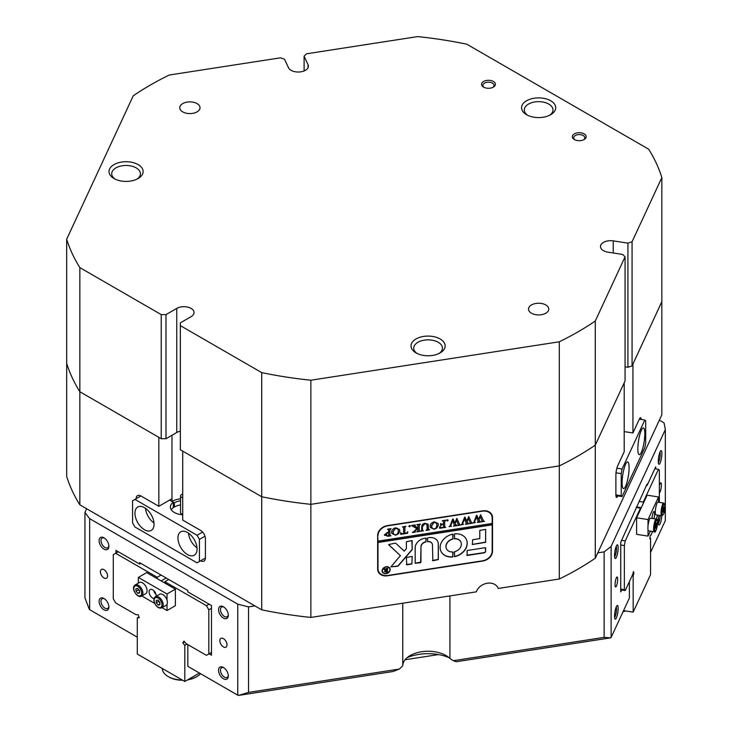 <?xml version="1.0" encoding="UTF-8"?>
<svg xmlns="http://www.w3.org/2000/svg" width="732" height="732" viewBox="0 0 732 732"><rect width="100%" height="100%" fill="white"/><g stroke="black" fill="none" stroke-linecap="round" stroke-linejoin="round"><path stroke-width="1.1" d="M629.09 467.721A13.515 2.855 98.8 0 0 627.653 461.901A13.515 2.855 98.8 0 0 624.012 468.828A13.515 2.855 98.8 0 0 622.09 482.791A13.515 2.855 98.8 0 0 623.527 488.61A13.515 2.855 98.8 0 0 627.168 481.683A13.515 2.855 98.8 0 0 629.09 467.721M644.828 433.811A13.515 2.855 98.8 0 0 643.391 427.991A13.515 2.855 98.8 0 0 639.75 434.918A13.515 2.855 98.8 0 0 637.828 448.881A13.515 2.855 98.8 0 0 639.265 454.7A13.515 2.855 98.8 0 0 642.906 447.774A13.515 2.855 98.8 0 0 644.828 433.811M615.887 494.887L621.221 495.71L622.09 496.58L644.828 447.6L645.697 442.961L645.697 420.891L644.828 420.022L622.09 469.002L621.221 473.641L621.221 495.71M621.221 473.641L616.015 472.835M622.09 496.58L615.932 495.628M616.856 468.187L622.09 469.002M644.828 420.022L639.329 419.171M188.142 679.552A20.267 11.703 0 0 0 196.881 676.578L196.158 676.999A19.252 11.117 180 0 1 187.621 679.863M182.689 680.248A19.252 11.117 180 0 1 168.927 676.999L168.214 676.578A20.267 11.703 0 0 0 182.268 680.01M162.275 668.462A20.267 11.703 0 0 0 168.214 676.578M196.881 676.578A20.267 11.703 0 0 0 200.541 673.687M223.425 678.765A6.927 3.999 60 0 1 218.529 670.283A6.927 3.999 60 0 1 223.425 667.456L223.425 667.456A6.927 3.999 60 0 1 228.32 675.938A6.927 3.999 60 0 1 223.425 678.765M223.928 667.776A5.572 3.221 -120 0 0 221.595 667.73A5.572 3.221 -120 0 0 220.744 672.205A5.572 3.221 -120 0 0 224.376 677.109A5.572 3.221 -120 0 0 227.167 677.393A5.572 3.221 -120 0 0 228.293 675.343M223.425 618.082A6.927 3.999 60 0 1 218.529 609.61A6.927 3.999 60 0 1 223.425 606.782L223.425 606.782A6.927 3.999 60 0 1 228.32 615.255A6.927 3.999 60 0 1 223.425 618.082M223.928 607.103A5.572 3.221 -120 0 0 221.595 607.057A5.572 3.221 -120 0 0 220.744 611.522A5.572 3.221 -120 0 0 224.376 616.436A5.572 3.221 -120 0 0 227.167 616.71A5.572 3.221 -120 0 0 228.293 614.66M103.99 549.128A6.927 3.999 60 0 1 99.094 540.655A6.927 3.999 60 0 1 103.99 537.828L103.99 537.828A6.927 3.999 60 0 1 108.885 546.301A6.927 3.999 60 0 1 103.99 549.128M104.493 538.148A5.572 3.221 -120 0 0 102.16 538.102A5.572 3.221 -120 0 0 101.309 542.568A5.572 3.221 -120 0 0 104.951 547.481A5.572 3.221 -120 0 0 107.732 547.756A5.572 3.221 -120 0 0 108.858 545.706M103.99 609.811A6.927 3.999 60 0 1 99.094 601.329A6.927 3.999 60 0 1 103.99 598.502L103.99 598.502A6.927 3.999 60 0 1 108.885 606.984A6.927 3.999 60 0 1 103.99 609.811M104.493 598.822A5.572 3.221 -120 0 0 102.16 598.776A5.572 3.221 -120 0 0 101.309 603.25A5.572 3.221 -120 0 0 104.951 608.155A5.572 3.221 -120 0 0 107.732 608.438A5.572 3.221 -120 0 0 108.858 606.389M661.819 515.758A6.927 1.464 -81.2 0 1 660.502 522.721A6.927 1.464 -81.2 0 1 658.736 524.762A6.927 1.464 -81.2 0 1 658.288 521.998A6.927 1.464 -81.2 0 1 658.526 518.695M658.333 523.206A5.572 1.18 98.8 0 0 660.2 515.52M661.874 453.593A6.927 1.464 -81.2 0 1 660.712 461.38A6.927 1.464 -81.2 0 1 658.736 464.088A6.927 1.464 -81.2 0 1 658.288 461.316A6.927 1.464 -81.2 0 1 660.804 450.72A6.927 1.464 -81.2 0 1 661.874 453.593M658.333 462.533A5.572 1.18 98.8 0 0 660.218 454.142A5.572 1.18 98.8 0 0 659.953 452.083M618.156 547.783A6.927 1.464 -81.2 0 1 616.994 555.57A6.927 1.464 -81.2 0 1 615.017 558.278A6.927 1.464 -81.2 0 1 614.569 555.506A6.927 1.464 -81.2 0 1 617.085 544.919A6.927 1.464 -81.2 0 1 618.156 547.783M614.624 556.723A5.572 1.18 98.8 0 0 616.5 548.332A5.572 1.18 98.8 0 0 616.234 546.282M618.156 608.466A6.927 1.464 -81.2 0 1 616.994 616.253A6.927 1.464 -81.2 0 1 615.017 618.961A6.927 1.464 -81.2 0 1 614.569 616.188A6.927 1.464 -81.2 0 1 617.085 605.593A6.927 1.464 -81.2 0 1 618.156 608.466M614.624 617.405A5.572 1.18 98.8 0 0 616.5 609.015A5.572 1.18 98.8 0 0 616.234 606.956M615.054 584.813A5.069 1.071 98.8 0 0 615.594 586.991A5.069 1.071 98.8 0 0 616.957 584.401A5.069 1.071 98.8 0 0 617.68 579.158A5.069 1.071 98.8 0 0 617.14 576.981A5.069 1.071 98.8 0 0 615.768 579.57A5.069 1.071 98.8 0 0 615.054 584.813M659.349 492.801A5.069 1.071 98.8 0 0 660.694 490.12A5.069 1.071 98.8 0 0 661.389 484.968A5.069 1.071 98.8 0 0 660.859 482.781A5.069 1.071 98.8 0 0 659.349 485.947M103.99 569.679A5.069 2.928 -120 0 0 101.455 569.432A5.069 2.928 -120 0 0 100.677 573.495A5.069 2.928 -120 0 0 103.99 577.96A5.069 2.928 -120 0 0 106.524 578.207A5.069 2.928 -120 0 0 107.302 574.144A5.069 2.928 -120 0 0 103.99 569.679M223.425 638.633A5.069 2.928 -120 0 0 220.89 638.386A5.069 2.928 -120 0 0 220.112 642.449A5.069 2.928 -120 0 0 223.425 646.914A5.069 2.928 -120 0 0 225.959 647.161A5.069 2.928 -120 0 0 226.737 643.099A5.069 2.928 -120 0 0 223.425 638.633M399.379 669.048L392.91 671.528L238.595 695.4L248.532 692.381L399.379 669.048L402.756 665.772A25.336 14.631 180 0 1 410.167 655.543A25.336 14.631 180 0 1 445.998 655.543L445.998 655.543A25.336 14.631 180 0 1 449.924 658.471L453.291 660.703L604.138 637.371L610.589 637.856A302.343 174.555 0 0 0 611.119 637.416L611.119 546.401L665.324 429.602A302.343 174.555 0 0 0 664.016 422.849L659.358 420.159L595.281 558.223L595.281 445.138L625.064 380.951L625.064 256.831L622.676 254.443L607.999 252.174A10.138 5.847 0 0 1 600.487 246.519A10.138 5.847 0 0 1 613.242 240.874L627.928 243.143L632.064 241.761L661.847 177.583A302.343 174.555 0 0 0 648.68 149.209L466.806 44.204A302.343 174.555 0 0 0 417.661 36.6L306.498 53.802L304.109 56.19L304.109 70.958M610.589 637.856L456.265 661.728L453.291 660.703M174.362 506.983L174.362 502.847A13.515 7.805 180 0 1 180.539 500.816M308.044 67.692L308.044 64.663A10.138 5.847 0 0 1 308.382 66.182A10.138 5.847 0 0 1 305.418 70.318A10.138 5.847 0 0 1 288.463 67.692L284.528 59.219L280.393 57.837L169.22 75.03A302.343 174.555 0 0 0 150.472 84.985A302.343 174.555 0 0 0 133.242 95.81L66.676 239.236A302.343 174.555 0 0 0 79.843 267.619L161.223 314.604L165.999 314.604L165.999 438.724L176.751 432.511L176.751 308.392A10.138 5.847 0 0 1 187.795 307.129A10.138 5.847 0 0 1 194.053 312.527A10.138 5.847 0 0 1 191.079 316.672L180.337 322.876L180.337 449.75L261.717 496.735A302.343 174.555 0 0 0 310.862 504.339L559.303 465.909L559.303 578.994L498.236 588.446A11.822 9.324 155.1 0 0 498.016 587.915A11.822 9.324 155.1 0 0 486.936 583.294A11.822 9.324 155.1 0 0 476.349 591.831L310.862 617.424L310.862 504.339L559.303 465.909A302.343 174.555 0 0 0 595.281 445.138L624.195 382.836L624.195 451.79L617.634 465.918A6.753 1.427 98.8 0 0 615.887 475.205L615.887 494.512A6.753 1.427 98.8 0 0 616.6 497.421A6.753 1.427 98.8 0 0 617.634 496.259L617.799 495.921M180.539 498.812A16.891 9.754 0 0 0 171.974 501.466L171.974 498.712L158.835 506.297L140.919 495.957L132.556 500.779L132.556 522.849L134.944 526.985L197.054 562.844L205.418 558.013L200.641 560.776A6.753 3.898 -120 0 0 204.018 561.105A6.753 3.898 -120 0 0 205.418 558.013L205.418 538.706A6.753 3.898 -120 0 0 200.641 530.435L182.725 520.086L182.725 451.132L261.717 496.735L261.717 609.829A302.343 174.555 0 0 0 310.862 617.424M261.717 609.829L254.901 605.895L248.532 606.883A302.343 174.555 0 0 1 237.754 604.156L89.661 518.659L89.661 609.674L137.277 637.169M89.661 518.659A302.343 174.555 0 0 1 84.949 512.427L84.949 597.934L89.277 609.198A302.343 174.555 0 0 0 89.661 609.674M665.324 429.602L665.324 520.617L650.556 552.44M629.392 581.62L629.392 598.044L611.119 637.416M448.981 657.611A35.475 20.478 0 0 0 407.193 657.611M187.831 644.608L187.831 666.358L237.754 695.18A302.343 174.555 0 0 0 238.595 695.4M621.614 589.992L620.736 591.877L620.736 542.229L647.051 484.145L647.051 485.517L655.707 466.87L655.707 468.892M604.138 637.371L604.138 551.864A302.343 174.555 0 0 0 611.119 546.401M641.195 419.454A6.753 1.427 98.8 0 0 640.527 417.661A6.753 1.427 98.8 0 0 639.494 418.823L632.933 432.951L624.195 431.606M632.064 241.761L632.064 365.881L661.847 301.703L661.847 414.788L659.358 420.159M237.754 695.18L237.754 604.156M248.532 692.381L248.532 606.883M559.303 578.994A302.343 174.555 0 0 0 595.281 558.223M115.931 553.136L115.931 550.373L139.583 564.024L139.583 562.652L187.831 590.504L187.831 591.886L211.484 605.538L211.484 655.186L209.096 653.804M139.583 564.024L140.773 563.338M158.835 506.297L158.835 437.343L79.843 391.739A302.343 174.555 0 0 1 66.676 363.365L66.676 476.45A302.343 174.555 0 0 0 79.843 504.824L79.843 391.739L161.223 438.724L161.223 314.604M84.949 512.427L86.651 508.758L79.843 504.824M402.756 665.772L402.756 603.214M449.924 595.912L449.924 658.471M604.138 551.864L597.769 552.852M661.847 177.583L661.847 301.703L632.933 363.996L632.933 432.951M498.236 588.446L497.751 587.412M387.438 575.791L482.717 561.051A10.138 7.997 155.1 0 0 492.508 551.26L492.508 517.616A10.138 7.997 155.1 0 0 491.913 514.861A10.138 7.997 155.1 0 0 482.717 510.854L387.438 525.594A10.138 7.997 155.1 0 0 377.648 535.385L377.648 569.029A10.138 7.997 155.1 0 0 378.252 571.784A10.138 7.997 155.1 0 0 387.438 575.791L387.32 575.526M647.051 485.517L646.457 485.426M254.901 605.895L86.651 508.758M140.919 495.957A6.753 3.898 -120 0 0 137.543 495.619A6.753 3.898 -120 0 0 136.143 498.712M174.362 502.847L173.246 502.207L173.246 507.715M377.977 571.106A10.138 7.997 155.1 0 0 379.295 572.653M491.895 515.978A10.138 7.997 155.1 0 0 491.565 514.221M438.477 654.582L405.089 659.742M625.329 610.909A19.252 11.117 180 0 1 622.932 611.961M623.005 611.796A20.267 11.703 0 0 0 625.238 610.891M184.555 641.799L182.78 642.824L184.812 645.35L186.962 644.105M211.484 652.422L206.433 655.341L185.937 643.51L183.997 641.095L182.78 642.824M118.328 551.754L113.268 554.673L113.268 598.803L115.665 602.939L136.152 614.77L138.092 614.596L139.309 617.726L137.277 617.909L138.998 616.911M137.277 617.909L137.277 654.033L184.812 681.474L184.812 645.35M184.812 681.474L199.415 673.047M115.665 553.291L157.224 577.283L161.077 575.059M168.726 579.469L164.865 581.702L206.433 605.693L209.096 604.156M211.484 608.292L208.821 609.829L206.433 605.693M208.821 653.96L208.821 609.829M164.865 581.702L164.865 583.075M157.224 578.664L157.224 577.283M161.141 580.924L166.191 578.015M636.465 506.947L641.296 507.697M652.651 531.514L650.968 535.129L650.263 535.367L649.815 538.752L650.556 538.496L649.86 538.395M633.116 572.909L633.903 573.037L633.162 575.993L632.082 575.819M620.736 589.114L624.369 589.681L625.247 590.55L632.75 574.391L633.454 571.564L633.903 573.037M633.162 575.993L633.162 612.117L623.554 610.634M633.162 612.117L650.556 574.629L650.556 538.496M657.501 521.065L659.148 515.355M625.247 590.55L620.736 589.855M621.614 540.344L625.247 540.902L640.463 508.127L636.227 507.468M639.027 501.438L643.254 502.097L658.471 469.322L654.838 468.754M659.349 502.39L659.349 470.191L658.471 469.322M625.247 540.902L624.369 545.55L620.736 544.983M643.254 502.097L643.254 503.479M640.463 509.509L640.463 508.127M624.369 545.55L624.369 589.681M182.725 494.127A3.376 1.949 0 0 0 180.539 495.957A3.376 1.949 0 0 0 181.344 497.22A3.376 1.949 0 0 0 182.725 497.778M180.539 495.957L180.539 512.501A3.376 1.949 0 0 0 181.344 513.763A3.376 1.949 0 0 0 182.725 514.331M171.279 509.747A13.515 7.805 180 0 1 180.539 504.952M154.059 524.222A13.515 7.805 -120 0 0 148.157 510.625A13.515 7.805 -120 0 0 137.744 507.011A13.515 7.805 -120 0 0 134.944 513.196A13.515 7.805 -120 0 0 140.846 526.793A13.515 7.805 -120 0 0 151.259 530.407A13.515 7.805 -120 0 0 154.059 524.222M197.054 549.046A13.515 7.805 -120 0 0 191.153 535.449A13.515 7.805 -120 0 0 180.74 531.835A13.515 7.805 -120 0 0 177.94 538.02A13.515 7.805 -120 0 0 183.842 551.617A13.515 7.805 -120 0 0 194.255 555.231A13.515 7.805 -120 0 0 197.054 549.046M182.725 514.761A13.515 7.805 180 0 1 174.362 512.501A13.515 7.805 180 0 1 170.4 506.983A13.515 7.805 180 0 1 173.246 502.207L169.586 500.093M204.987 536.19L199.443 539.393L197.054 535.257L134.944 499.398M199.443 561.462L199.443 539.393M197.054 535.257L202.599 532.054M188.508 533.143A13.515 7.805 -120 0 0 197 547.856M145.512 508.319A13.515 7.805 -120 0 0 154.004 523.032M389.616 568.471A3.889 3.065 155.1 0 0 389.57 568.38A3.889 3.065 155.1 0 0 385.398 566.989A3.889 3.065 155.1 0 0 382.296 570.594A3.889 3.065 155.1 0 0 382.525 571.646A3.889 3.065 155.1 0 0 382.571 571.747M382.388 570.786A3.889 3.065 155.1 0 0 382.616 571.838A3.889 3.065 155.1 0 0 386.789 573.22A3.889 3.065 155.1 0 0 389.891 569.624A3.889 3.065 155.1 0 0 389.662 568.563A3.889 3.065 155.1 0 0 385.48 567.181A3.889 3.065 155.1 0 0 382.388 570.786M390.211 569.569A4.218 3.331 155.1 0 0 389.964 568.425A4.218 3.331 155.1 0 0 385.425 566.916A4.218 3.331 155.1 0 0 382.058 570.832A4.218 3.331 155.1 0 0 382.305 571.976A4.218 3.331 155.1 0 0 386.844 573.485A4.218 3.331 155.1 0 0 390.211 569.569M382.26 571.884A4.218 3.331 155.1 0 0 386.825 573.275A4.218 3.331 155.1 0 0 390.129 569.386A4.218 3.331 155.1 0 0 389.918 568.334M388.637 544.581L400.413 555.643L390.897 566.842L397.238 566.275A1.693 1.336 155.1 0 0 398.492 565.589L411.86 550.061A1.693 1.336 155.1 0 0 412.244 549.11L411.851 540.573L406.37 541.753L406.37 548.414A1.016 0.796 -24.9 0 1 406.141 548.982L404.265 551.15L396.067 543.547A1.693 1.336 155.1 0 0 394.777 543.217L388.637 544.581M388.738 544.818L400.413 555.643M390.897 566.879L397.156 566.092A1.693 1.336 155.1 0 0 398.4 565.406L411.768 549.869A1.693 1.336 155.1 0 0 412.153 548.927L412.153 540.646M440.142 547.509A14.018 11.053 155.1 0 0 440.966 551.315A14.018 11.053 155.1 0 0 452.76 556.97L452.834 551.983A7.942 6.259 -24.9 0 1 446.483 548.753A7.942 6.259 -24.9 0 1 446.008 546.594A7.942 6.259 -24.9 0 1 452.834 539.1L452.76 534.131A14.018 11.053 155.1 0 0 440.142 547.509M440.92 551.214A14.018 11.053 155.1 0 0 452.678 556.787L453.19 552.267M446.438 548.661A7.942 6.259 -24.9 0 1 446.392 548.561A7.942 6.259 -24.9 0 1 445.925 546.411A7.942 6.259 -24.9 0 1 452.751 538.908L453.19 534.406M422.52 530.517L423.526 530.792L420.58 531.249L421.632 530.535L421.76 526.884C421.65 524.936 422.739 523.737 425.027 523.288L428.156 524.286L428.357 528.751L429.538 529.867L425.997 530.407L427.177 528.934L426.93 524.286L424.981 523.6L422.346 526.747L422.52 530.517L422.346 526.747M428.074 524.094L428.266 528.559L429.227 529.712M414.193 531.24L416.847 528.65L411.393 525.503L415.254 524.899L414.577 525.539L415.017 526.07L417.99 528.065L417.908 525.054L416.81 524.661L420.342 524.112L419.171 525.594L419.244 530.901L420.342 531.286L416.81 531.835L417.99 530.352L417.99 528.193L414.843 531.267L415.437 532.045L412.354 532.521L414.193 531.24M415.254 525.1L414.486 525.347L415.017 526.07M417.99 528.193L414.751 531.075L415.245 531.88M409.618 525.677L410.332 526.162L409.618 526.866L408.913 526.381L409.618 525.677L410.332 526.162L409.618 526.866L408.913 526.381M407.733 531.716L407.623 533.253L400.669 534.333L400.55 532.823L402.38 533.765L403.616 533.573L403.616 528.001L403.451 527.159L402.435 526.884L405.967 526.335L404.924 526.985L404.787 533.39L406.663 533.033L407.733 531.716M400.788 532.786L400.98 533.39M403.616 528.001L403.359 526.976L402.728 527.04M399.846 530.901L398.473 533.848L395.637 535.211L391.867 533.509L391.593 532.191C391.748 529.931 393.13 528.477 395.738 527.818L399.562 529.483L399.846 530.901L398.473 533.848M377.977 535.604A10.138 7.997 155.1 0 1 387.768 525.814L482.397 511.183A10.138 7.997 155.1 0 1 491.584 515.191A10.138 7.997 155.1 0 1 492.188 517.936L492.188 523.453L377.977 541.122L377.666 534.936M384.529 534.882L387.191 532.53L388.646 532.438L388.482 529.483L387.466 529.199L391.007 528.65L389.827 530.133L389.991 535.54L391.007 535.824L387.887 536.309L384.529 534.882L384.648 535.476M388.646 530.316L388.39 529.291L387.786 529.355M390.696 528.897L389.735 529.941L389.991 535.54M438.377 524.936L437.004 527.891L434.168 529.245L430.398 527.552L430.123 526.226C430.279 523.966 431.66 522.511 434.268 521.861L438.093 523.517L438.377 524.936L437.004 527.891M439.786 526.683L441.552 527.708L443.436 527.415L443.436 524.322L441.908 524.56L440.609 525.759L440.609 523.471L441.908 524.268L443.436 524.03L443.363 521.111L442.265 520.726L445.797 520.178L444.617 521.651L444.699 526.958L445.797 527.351L439.667 528.294L439.548 526.72L439.932 527.159M447.444 519.821L448.149 520.315L447.444 521.019L446.74 520.525L447.444 519.821L448.066 520.123L447.444 521.019L446.74 520.525M451.571 526.253L449.073 526.647L449.997 526.024L452.733 519.006L454.828 522.95L456.841 518.366L459.705 524.597L460.629 525.054L457.5 525.539L458.324 524.753L456.338 520.141L455.176 523.719L456.823 525.64L453.547 526.152L454.444 525.329L452.55 520.791L450.638 525.951L451.571 526.253M456.832 518.366L459.705 524.597M452.55 520.791L450.82 524.826L450.958 526.281M463.475 524.414L460.977 524.798L461.901 524.185L464.628 517.167L466.732 521.102L468.736 516.527L471.609 522.758L472.524 523.215L469.395 523.7L470.228 522.913L468.242 518.293L467.08 521.879L468.727 523.801L465.442 524.313L466.339 523.49L464.445 518.942L462.542 524.112L463.475 524.414M468.736 516.527L471.609 522.758M464.445 518.942L462.45 523.929L462.853 524.441M475.37 522.575L472.872 522.959L473.805 522.346L476.532 515.319L478.637 519.263L480.64 514.688L483.504 520.919L484.428 521.376L481.299 521.852L482.123 521.074L480.146 516.453L478.975 520.031L480.631 521.962L477.346 522.465L478.243 521.651L476.349 517.103L474.437 522.273L475.37 522.575M480.64 514.688L483.504 520.919M476.349 517.103L474.354 522.081L474.757 522.593M377.977 541.122L377.977 542.504L492.188 524.835L492.188 551.04A10.138 7.997 155.1 0 1 482.397 560.831L387.768 575.462A10.138 7.997 155.1 0 1 378.572 571.454L377.959 570.137A10.138 7.997 155.1 0 1 377.657 569.35M377.977 542.504L377.977 568.709A10.138 7.997 155.1 0 0 378.572 571.454M467.135 550.501L467.135 555.469L484.026 552.852A1.693 1.336 155.1 0 0 485.655 551.223L485.261 547.701L467.135 550.501M479.78 538.615L472.68 539.713L472.305 544.517L485.655 542.33L485.636 529.382L479.78 530.398L479.78 538.615M427.634 541.717A5.069 3.999 -24.9 0 1 432.173 543.73A5.069 3.999 -24.9 0 1 432.475 545.102L432.868 560.767L438.34 559.577L438.34 544.196A9.8 7.723 155.1 0 0 437.763 541.534A9.8 7.723 155.1 0 0 427.589 537.938L427.552 541.524A5.069 3.999 -24.9 0 1 432.081 543.537A5.069 3.999 -24.9 0 1 432.127 543.638M454.526 551.718L454.599 556.686A14.018 11.053 155.1 0 0 466.394 539.511A14.018 11.053 155.1 0 0 454.599 533.848L454.526 538.834A7.942 6.259 -24.9 0 1 460.885 542.064A7.942 6.259 -24.9 0 1 454.526 551.718M411.851 564.015L412.217 556.457L406.37 557.473L406.754 564.802L411.851 564.015L412.244 556.567M421.046 546.868A5.069 3.999 -24.9 0 1 425.887 541.991L425.933 538.194A9.8 7.723 155.1 0 0 415.181 547.783L415.2 563.283L420.662 562.652L420.964 546.685A5.069 3.999 -24.9 0 1 425.795 541.799L426.271 538.468M384.62 569.542L383.55 568.965L384.712 568.791L386.652 570.182L386.057 568.581L387.832 568.307L387.237 569.048L387.237 571.335L387.832 571.893L386.258 572.131L384.474 571.527L385.535 570.475L383.458 568.883M386.652 569.139L386.13 568.462M387.585 568.242L387.329 571.747M377.895 542.311L492.096 524.643L492.096 523.471M491.584 515.191L490.971 513.873A10.138 7.997 155.1 0 0 490.257 512.674M415.181 563.183L420.964 562.075L420.964 546.685M406.37 564.546L411.759 563.832M454.169 538.569L454.435 538.651A7.942 6.259 -24.9 0 1 460.794 541.881A7.942 6.259 -24.9 0 1 460.84 541.973M454.169 556.43L454.508 556.503A14.018 11.053 155.1 0 0 466.348 539.411M432.475 560.502L438.258 559.394L438.258 544.013A9.8 7.723 155.1 0 0 437.727 541.442M472.277 544.416L485.572 542.147L485.655 529.492M466.732 555.195L483.934 552.66A1.693 1.336 155.1 0 0 485.572 551.031L485.655 547.975M387.347 571.765L386.478 571.902M386.176 571.948L384.382 571.335M384.529 569.35L385.535 570.475M386.377 570.173L385.087 571.18L386.652 571.829L386.652 570.329L385.087 571.18L386.048 571.82M385.48 570.493L385.087 571.18M388.564 530.124L388.39 529.291L388.564 530.124M389.735 534.525L389.9 535.357L389.735 534.525M390.632 535.678L387.795 536.117L384.437 534.689M385.846 534.406L387.804 536.025L388.646 535.787L388.646 532.713L387.502 532.576L385.846 534.406L386.048 535.193M387.502 532.576L385.993 535.101M388.646 532.713L387.585 532.768M398.391 533.665L395.637 535.211M395.545 535.019L391.821 533.418M399.516 529.392L399.754 530.709M398.052 529.245L397.458 528.376L395.664 527.928L392.919 531.642L393.779 534.269M392.919 531.642L393.304 533.646M393.862 534.461L395.756 534.891L397.577 533.893L398.428 531.148L398.098 529.337L395.747 528.12L393.011 531.835M407.632 531.725L407.623 533.253M407.532 533.07L400.651 534.131M400.697 532.603L400.889 533.198L400.697 532.603M403.524 527.809L403.359 526.976L403.524 527.809M404.924 526.985L405.674 526.582M404.842 526.802L404.787 533.39M409.536 526.683L408.831 526.189M409.536 525.485L410.24 525.969M413.617 526.491L416.847 528.65M413.534 526.299L411.302 525.512M414.486 525.347L414.934 525.887L414.486 525.347M417.56 524.67L417.094 524.817M419.308 524.734L420.058 524.359M419.226 524.551L419.244 530.901M419.976 531.139L417.167 531.578M414.587 531.469L415.154 531.688L414.587 531.469M415.163 531.889L412.427 532.31M423.151 530.645L420.982 530.984M428.266 528.559L429.144 529.52L428.266 528.559M429.144 529.721L426.399 530.151M426.884 524.194L424.981 523.6M424.889 523.407L422.263 526.555M436.922 527.699L434.168 529.245M434.076 529.062L430.352 527.452M438.047 523.426L438.285 524.753M436.583 523.279L435.988 522.419L434.195 521.971L431.45 525.686L432.31 528.312M431.45 525.686L431.834 527.69M432.392 528.504L434.286 528.934L436.107 527.928L436.958 525.183L436.629 523.38L434.277 522.154L431.541 525.878M441.908 524.56L443.436 524.322M441.817 524.377L440.847 525.722M443.025 520.736L442.558 520.882M444.763 520.8L445.504 520.425M444.672 520.617L444.699 526.958M445.422 527.205L439.658 528.101M447.362 520.827L446.648 520.342M447.362 519.638L448.066 520.123M451.434 526.271L449.173 526.628M453.053 518.951L454.828 522.95M459.266 523.682L459.614 524.414L459.266 523.682M457.729 525.302L460.629 525.054M455.176 523.719L456.338 520.141M455.084 523.526L455.45 524.332M455.368 524.149L455.652 524.798M456.677 525.466L453.858 525.896M463.338 524.432L461.068 524.78M464.957 517.112L466.732 521.102M471.17 521.834L471.518 522.575L471.17 521.834M472.414 523.032L469.633 523.462M467.08 521.879L468.242 518.293M466.989 521.687L467.355 522.492M467.263 522.309L467.556 522.959M468.581 523.618L465.762 524.057M475.233 522.593L472.973 522.941M476.852 515.273L478.637 519.263M483.065 519.995L483.422 520.726L483.065 519.995M484.319 521.184L481.537 521.614M478.975 520.031L480.146 516.453M478.893 519.848L479.259 520.653M479.167 520.461L479.451 521.12M480.485 521.779L477.657 522.218M653.932 518.723A5.069 1.071 98.8 0 0 654.591 513.708A5.069 1.071 98.8 0 0 654.051 511.522A5.069 1.071 98.8 0 0 652.002 518.421M650.336 531.148L648.03 536.108L636.611 534.342L636.611 517.789L647.106 495.189L658.526 496.955L658.526 502.271M657.766 515.136L655.963 519.034M648.03 536.108L648.03 529.877M648.03 525.796L648.03 519.564L658.526 496.955M636.611 517.789L648.03 519.564M648.095 525.274A6.414 1.354 -81.2 0 1 650.547 518.192L656.256 519.079A6.414 1.354 -81.2 0 0 653.804 526.152A6.414 1.354 -81.2 0 0 654.289 531.761L648.579 530.883A6.414 1.354 -81.2 0 1 648.095 525.274M655.451 528.202L656.055 523.224L656.732 522.895L656.119 527.873L655.451 528.202M655.625 525.036L656.76 525.21M655.442 527.763L656.119 527.873M661.728 515.749L656.018 514.871A6.414 1.354 -81.2 0 1 655.561 514.257A6.414 1.354 -81.2 0 1 655.881 507.029A6.414 1.354 -81.2 0 1 657.977 502.179L663.686 503.067A6.414 1.354 -81.2 0 0 661.591 507.917A6.414 1.354 -81.2 0 0 661.271 515.145A6.414 1.354 -81.2 0 0 661.728 515.749C664.098 514.742 665.114 510.881 664.757 504.183L663.686 503.067M663.521 507.157L664.171 506.919L664.18 509.298L663.521 511.915L662.872 512.144L663.521 507.157M663.027 509.124L664.18 509.298M662.863 511.814L663.521 511.915M156.264 596.214A5.069 2.928 -120 0 0 156.273 596.04A5.069 2.928 -120 0 0 154.059 590.944A5.069 2.928 -120 0 0 150.151 589.58A5.069 2.928 -120 0 0 149.099 591.904A5.069 2.928 -120 0 0 154.049 598.584M138.357 583.111L138.357 577.42L146.711 572.598L175.378 589.15L167.015 593.972L167.015 600.203M167.015 604.284L167.015 610.525L162.092 607.679M175.378 589.15L175.378 605.693L167.015 610.525M154.69 603.406L141.788 595.958M138.357 577.42L167.015 593.972M156.081 594.613A5.069 2.928 60 0 1 153.83 590.715M138.375 589.269L139.519 591.09A2.535 1.464 60 0 1 139.309 590.843A2.535 1.464 60 0 1 138.531 589.443M134.331 585.774A6.414 3.706 60 0 1 135.145 584.969L139.327 582.553A6.414 3.706 60 0 1 145.22 585.444A6.414 3.706 60 0 1 146.556 592.865A6.414 3.706 60 0 1 145.741 593.67L141.56 596.086A6.414 3.706 60 0 0 142.374 595.281A6.414 3.706 60 0 0 141.038 587.86A6.414 3.706 60 0 0 135.145 584.969L134.148 585.957C131.376 589.663 138.074 598.785 141.56 596.086M136.006 591.136L135.923 588.702L137.671 588.437L139.501 590.605L139.592 593.039L137.836 593.304L136.006 591.136L138.394 589.763M139.565 592.307L137.836 593.304M159.85 602.811A2.535 1.464 60 0 1 159.558 602.5A2.535 1.464 60 0 1 158.899 601.365A2.535 1.464 60 0 1 158.826 601.164M166.759 599.453A6.414 3.706 60 0 1 166.045 605.391L161.864 607.807A6.414 3.706 60 0 0 162.577 601.869A6.414 3.706 60 0 0 155.449 596.69L159.631 594.274A6.414 3.706 60 0 1 166.759 599.453M159.85 602.857L158.661 600.954M158.048 600.194L159.85 602.418L159.86 604.815L158.066 604.989L156.273 602.765L156.264 600.368L158.048 600.194M159.85 603.955L158.066 604.989M158.661 601.384L156.273 602.765M583.605 139.803A5.572 3.221 0 0 0 584.813 137.799A5.572 3.221 0 0 0 581.373 134.825A5.572 3.221 0 0 0 575.297 135.53A5.572 3.221 0 0 0 573.668 137.799A5.572 3.221 0 0 0 574.876 139.803M492.837 87.392A5.572 3.221 0 0 0 494.045 85.397A5.572 3.221 0 0 0 490.605 82.423A5.572 3.221 0 0 0 484.529 83.119A5.572 3.221 0 0 0 482.9 85.397A5.572 3.221 0 0 0 484.108 87.392M137.085 179.075A14.356 8.29 0 0 0 140.416 173.768A14.356 8.29 0 0 0 131.559 166.109A14.356 8.29 0 0 0 115.912 167.903A14.356 8.29 0 0 0 111.703 173.768A14.356 8.29 0 0 0 115.034 179.075M439.108 353.446A14.356 8.29 0 0 0 442.439 348.139A14.356 8.29 0 0 0 433.582 340.481A14.356 8.29 0 0 0 417.935 342.283A14.356 8.29 0 0 0 413.726 348.139A14.356 8.29 0 0 0 417.057 353.446M549.659 115.253A14.356 8.29 0 0 0 552.989 109.946A14.356 8.29 0 0 0 544.132 102.288A14.356 8.29 0 0 0 528.486 104.081A14.356 8.29 0 0 0 524.277 109.946A14.356 8.29 0 0 0 527.607 115.253M584.136 139.528A6.927 3.999 180 0 1 574.346 139.528A6.927 3.999 180 0 1 574.346 133.874A6.927 3.999 180 0 1 584.136 133.874A6.927 3.999 180 0 1 584.136 139.528L584.136 139.528M493.368 87.117A6.927 3.999 180 0 1 483.578 87.117A6.927 3.999 180 0 1 483.578 81.462A6.927 3.999 180 0 1 493.368 81.462A6.927 3.999 180 0 1 493.368 87.117L493.368 87.117M138.128 178.526A17.056 9.845 180 0 1 114 178.526A17.056 9.845 180 0 1 114 164.599A17.056 9.845 180 0 1 138.128 164.599A17.056 9.845 180 0 1 138.128 178.526L138.128 178.526M440.152 352.897A17.056 9.845 180 0 1 416.023 352.897A17.056 9.845 180 0 1 416.023 338.971A17.056 9.845 180 0 1 440.152 338.971A17.056 9.845 180 0 1 440.152 352.897L440.152 352.897M550.702 114.704A17.056 9.845 180 0 1 526.573 114.704A17.056 9.845 180 0 1 526.573 100.769A17.056 9.845 180 0 1 550.702 100.769A17.056 9.845 180 0 1 550.702 114.704L550.702 114.704M182.725 103.596A10.138 5.847 0 0 0 179.752 107.741A10.138 5.847 0 0 0 186.01 113.14A10.138 5.847 0 0 0 197.054 111.877A10.138 5.847 0 0 0 200.019 107.741A10.138 5.847 0 0 0 193.77 102.334A10.138 5.847 0 0 0 182.725 103.596M531.469 304.951A10.138 5.847 0 0 0 528.504 309.087A10.138 5.847 0 0 0 534.753 314.486A10.138 5.847 0 0 0 545.798 313.223A10.138 5.847 0 0 0 548.771 309.087A10.138 5.847 0 0 0 542.513 303.679A10.138 5.847 0 0 0 531.469 304.951M180.337 325.63L261.717 372.615A302.343 174.555 0 0 0 310.862 380.219L559.303 341.789A302.343 174.555 0 0 0 595.281 321.019L625.064 256.831M308.044 64.663L304.109 56.19M176.751 308.392L165.999 314.604M261.717 372.615L261.717 496.735A302.343 174.555 0 0 0 310.862 504.339L310.862 380.219M595.281 321.019L595.281 445.138A302.343 174.555 0 0 1 559.303 465.909L559.303 341.789M625.064 366.823L627.928 367.263L627.928 243.143M632.064 365.881L627.928 367.263M79.843 267.619L79.843 391.739A302.343 174.555 0 0 1 66.676 363.365L66.676 239.236M165.999 438.724L161.223 438.724M176.751 432.511A10.138 5.847 180 0 1 180.337 431.175M171.974 498.712L171.974 435.275M615.969 496.003L617.634 496.259M492.06 516.646L492.508 517.616M492.188 550.565L492.508 551.26M377.977 568.709L377.648 568.005M654.289 531.761C655.113 533.171 656.147 530.883 657.391 524.89A5.572 1.18 98.8 0 0 656.76 520.077A5.572 1.18 98.8 0 0 654.811 526.189A5.572 1.18 98.8 0 0 655.424 531.02A5.572 1.18 98.8 0 0 657.363 524.908C657.748 520.699 657.373 518.759 656.256 519.079M662.277 514.514A5.572 1.18 98.8 0 0 664.244 511.897A5.572 1.18 98.8 0 0 664.766 504.558A5.572 1.18 98.8 0 0 662.789 507.175A5.572 1.18 98.8 0 0 662.277 514.514M141.249 594.997A5.572 3.221 -120 0 0 139.583 587.897A5.572 3.221 -120 0 0 134.267 586.744A5.572 3.221 -120 0 0 135.923 593.844A5.572 3.221 -120 0 0 141.249 594.997M154.653 602.921A5.572 3.221 -120 0 0 160.052 607.67A5.572 3.221 -120 0 0 161.461 602.262A5.572 3.221 -120 0 0 156.072 597.513A5.572 3.221 -120 0 0 154.653 602.921M613.242 252.988L613.242 240.874M155.449 596.69C153.775 597.824 153.445 599.883 154.47 602.884C156.602 607.139 159.064 608.777 161.864 607.807"/></g></svg>
